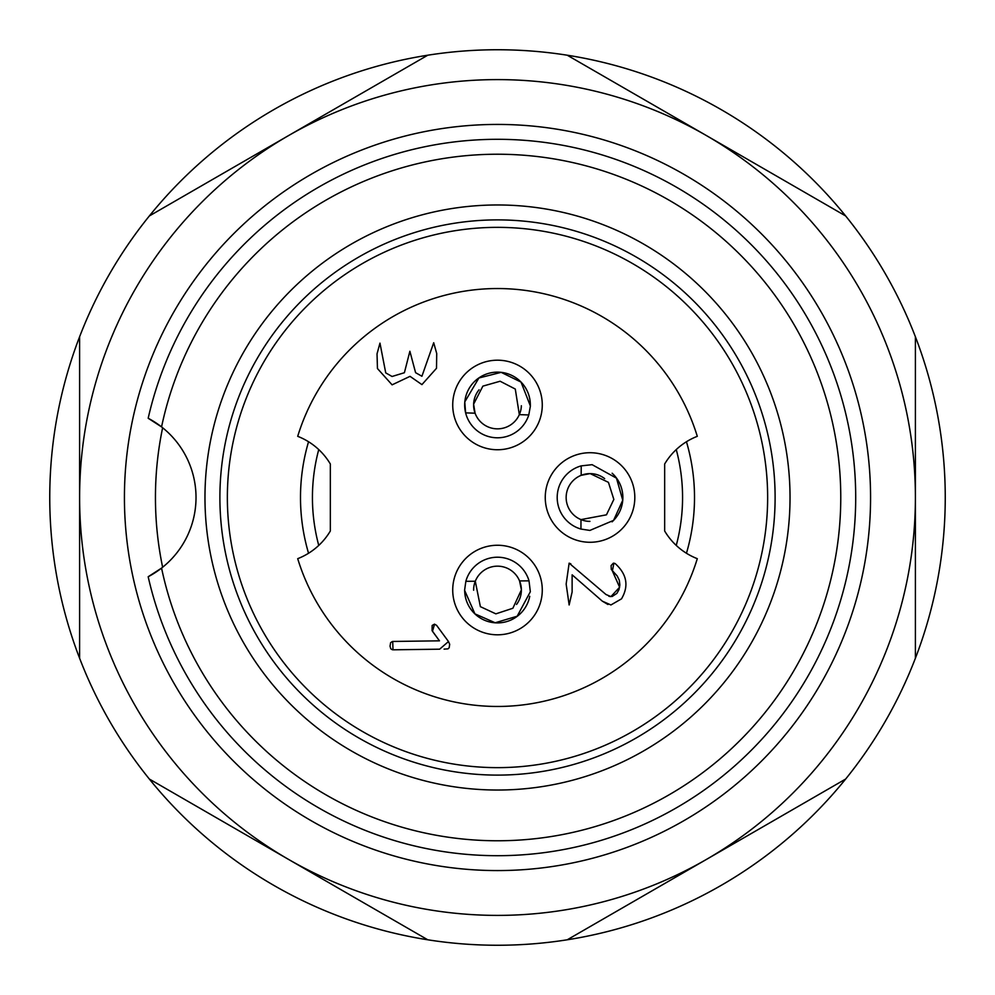 <?xml version="1.0" encoding="UTF-8"?>
<svg xmlns="http://www.w3.org/2000/svg" width="995" height="995" viewBox="0 0 995 995"><rect width="100%" height="100%" fill="white"/><g stroke="black" fill="none" stroke-linecap="round" stroke-linejoin="round"><path stroke-width="1.49" d="M148.18 418.261A358.2 358.2 0 0 1 699.149 201.45A358.2 358.2 0 0 1 699.149 793.55A358.2 358.2 0 0 1 148.18 576.739L161.563 568.095A89.55 89.55 0 0 0 161.563 426.905L148.18 418.261A89.55 89.55 0 0 1 161.563 426.905A343.275 343.275 0 0 1 689.236 212.768A343.275 343.275 0 0 1 689.236 782.232A343.275 343.275 0 0 1 161.563 568.095A89.55 89.55 0 0 1 148.18 576.739M219.895 497.5A277.605 277.605 0 0 0 636.303 737.917A277.605 277.605 0 0 0 636.303 257.083A277.605 277.605 0 0 0 219.895 497.5M767.643 497.5A270.142 270.142 0 0 1 362.429 731.449A270.142 270.142 0 0 1 362.429 263.551A270.142 270.142 0 0 1 767.643 497.5M204.97 497.5A292.53 292.53 0 0 1 497.5 204.97A292.53 292.53 0 0 1 790.03 497.5A292.53 292.53 0 0 1 497.5 790.03A292.53 292.53 0 0 1 204.97 497.5M464.665 590.284A32.835 32.835 0 0 0 529.738 596.291M516.542 604.438A23.88 23.88 0 0 0 519.564 580.918L529.017 580.844L530.335 591.739L517.176 616.228L495.174 622.77L474.913 613.853L464.59 590.284L465.847 581.316L475.299 581.242A23.88 23.88 0 0 1 519.564 580.918L521.405 589.861L512.873 608.256L495.858 613.853L480.374 606.651L475.299 581.242A23.88 23.88 0 0 0 473.62 590.209M529.017 580.844A32.835 32.835 0 0 0 465.847 581.316M530.323 406.047A32.835 32.835 0 0 0 494.055 372.317A32.835 32.835 0 0 0 465.635 412.875L464.752 401.943L478.906 377.988L501.157 372.341L521.032 382.08L530.397 406.047L528.78 414.952L519.328 414.641A23.88 23.88 0 0 1 475.075 413.186L473.608 404.181L482.873 386.135L500.112 381.234L515.286 389.045L519.328 414.641A23.88 23.88 0 0 0 521.368 405.749M479.055 389.804A23.88 23.88 0 0 0 475.075 413.186L465.635 412.875A32.835 32.835 0 0 0 528.78 414.952M612.087 521.828A32.835 32.835 0 0 0 612.149 473.234M604.674 478.632A23.88 23.88 0 0 0 581.179 475.324L581.217 465.871L592.124 464.677L616.465 478.147L622.746 500.224L613.579 520.373L589.886 530.422L580.943 529.054L580.981 519.601A23.88 23.88 0 0 1 581.179 475.324L590.147 473.595L608.442 482.351L613.84 499.428L606.452 514.825L580.981 519.601A23.88 23.88 0 0 0 589.923 521.38M581.217 465.871A32.835 32.835 0 0 0 580.943 529.054M434.442 624.176L432.153 625.457L432.066 630.619L439.467 640.83L392.95 641.452L439.479 640.83L432.477 631.303L434.554 624.176L436.606 625.357L448.484 641.539L439.641 649.188L393.013 649.81L392.702 641.464M392.341 641.514L390.625 642.708L390.04 646.178L390.761 648.715L392.316 649.747M444.093 649.126L447.999 648.852L449.193 647.708L449.678 644.275L448.484 641.539M607.933 604.487L602.336 601.167L572.125 574.824L572.125 591.975L569.14 604.96L566.155 584.065L569.14 563.17L605.992 594.512L610.93 596.602L619.624 587.224L612.373 570.956L613.915 563.17L615.134 563.556C626.912 574.177 629.039 585.955 621.502 598.853L610.93 604.96L602.336 601.167L572.125 574.836M569.14 604.96L566.155 584.065L569.14 563.17L570.856 563.854M613.306 563.22L611.104 565.57L611.278 569.451L617.161 575.918L619.3 580.209L619.86 585.01L618.99 589.6L616.888 593.406L612.112 596.502M610.159 596.552L608.828 596.241M392.067 376.483L404.393 372.715L409.878 351.272L415.587 372.677L421.917 376.259L433.696 342.74L436.73 353.561L436.494 368.299L421.93 384.617L410.027 376.346L392.092 384.841L377.466 368.548L377.03 353.847L379.966 343.138L385.737 372.889L392.067 376.483L404.393 372.715L409.878 351.272M392.092 384.841L377.453 368.548L377.03 353.847L379.966 343.138M421.917 376.259L433.696 342.74M421.93 384.617L410.027 376.346M676.252 449.566A185.07 185.07 0 0 1 676.252 545.434M697.296 558.68A65.67 65.67 0 0 1 664.66 530.994L664.66 464.006A65.67 65.67 0 0 1 697.296 436.32A208.95 208.95 0 0 0 297.704 436.32A65.67 65.67 0 0 1 330.34 464.006L330.34 530.994A65.67 65.67 0 0 1 297.704 558.68A208.95 208.95 0 0 0 697.296 558.68M318.748 545.434A185.07 185.07 0 0 1 318.748 449.566M945.25 497.5A447.75 447.75 0 0 0 915.4 336.758L915.4 497.5A417.9 417.9 0 0 0 288.55 135.594A417.9 417.9 0 0 0 288.55 859.406A417.9 417.9 0 0 0 915.4 497.5L915.4 658.242A447.75 447.75 0 0 0 945.25 497.5M845.663 215.965A447.75 447.75 0 0 0 567.237 55.21L845.663 215.965A447.75 447.75 0 0 1 915.4 336.758M427.763 55.21A447.75 447.75 0 0 0 149.337 215.965L427.763 55.21A447.75 447.75 0 0 1 567.237 55.21M79.6 336.758A447.75 447.75 0 0 0 79.6 658.242L79.6 336.758A447.75 447.75 0 0 1 149.337 215.965M149.337 779.035A447.75 447.75 0 0 0 427.763 939.79L149.337 779.035A447.75 447.75 0 0 1 79.6 658.242M567.237 939.79A447.75 447.75 0 0 0 845.663 779.035L567.237 939.79A447.75 447.75 0 0 1 427.763 939.79M124.425 497.5A373.075 373.075 0 0 1 684.038 174.411A373.075 373.075 0 0 1 684.038 820.589A373.075 373.075 0 0 1 124.425 497.5M915.4 658.242A447.75 447.75 0 0 1 845.663 779.035M162.633 427.75A342.056 342.056 0 0 0 162.633 567.249M452.725 590.371A44.775 44.775 0 0 1 519.601 551.093A44.775 44.775 0 0 1 520.174 628.641A44.775 44.775 0 0 1 452.725 590.371M542.25 406.445A44.775 44.775 0 0 1 473.844 442.986A44.775 44.775 0 0 1 476.406 365.476A44.775 44.775 0 0 1 542.25 406.445M589.836 542.275A44.775 44.775 0 0 1 551.354 474.938A44.775 44.775 0 0 1 628.915 475.287A44.775 44.775 0 0 1 589.836 542.275M686.45 441.743A197.01 197.01 0 0 1 686.45 553.257M308.549 553.257A197.01 197.01 0 0 1 308.549 441.743"/></g></svg>
